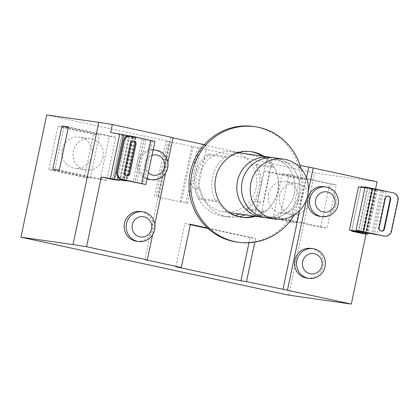 <?xml version="1.0" encoding="UTF-8"?>
<svg xmlns="http://www.w3.org/2000/svg" width="419" height="419" viewBox="0 0 419 419"><rect width="100%" height="100%" fill="white"/><g stroke="black" fill="none" stroke-linecap="round" stroke-linejoin="round"><path stroke-width="0.31" stroke-dasharray="2.1 1.57" d="M272.177 157.591A30.288 29.094 98.1 0 1 294.573 192.358A30.288 29.094 98.1 0 1 261.666 217.215A30.288 29.094 98.1 0 0 294.573 192.358A30.288 29.094 98.1 0 0 272.177 157.591A30.288 29.094 98.1 0 0 270.197 157.24M221.489 211.427A30.288 29.094 98.1 0 0 223.468 211.784A30.288 29.094 98.1 0 0 256.376 186.926A30.288 29.094 98.1 0 0 233.98 152.16A30.288 29.094 98.1 0 0 232 151.804A30.288 29.094 98.1 0 0 199.093 176.661A30.288 29.094 98.1 0 0 221.489 211.427M276.865 158.262A30.288 29.094 98.1 0 1 299.266 193.023A30.288 29.094 98.1 0 1 266.358 217.88A30.288 29.094 98.1 0 0 299.266 193.023A30.288 29.094 98.1 0 0 276.865 158.262A30.288 29.094 98.1 0 0 274.885 157.905M239.584 214.072A34.709 33.342 98.1 0 0 255.124 201.282L260.681 202.068A34.709 33.342 98.1 0 1 245.141 214.863M200.434 189.027L192.41 187.702L200.434 189.027A34.709 33.342 98.1 0 0 226.134 216.539A34.709 33.342 98.1 0 0 228.402 216.942A34.709 33.342 98.1 0 0 238.992 216.686M194.882 188.236A34.709 33.342 98.1 0 0 220.577 215.748A34.709 33.342 98.1 0 0 222.845 216.152A34.709 33.342 98.1 0 0 235.269 215.486M62.237 149.494A15.775 15.152 -81.9 0 1 79.275 137.081A15.775 15.152 -81.9 0 1 91.866 155.91A15.775 15.152 -81.9 0 1 74.828 168.318A15.775 15.152 -81.9 0 1 62.237 149.494M102.98 157.492A15.775 15.152 98.1 0 0 90.384 138.663A15.775 15.152 98.1 0 0 73.351 151.076A15.775 15.152 98.1 0 0 85.942 169.899A15.775 15.152 98.1 0 0 102.98 157.492M306.823 278.096A14.984 14.398 98.1 0 0 323.007 266.306A14.984 14.398 98.1 0 0 311.045 248.42M136.463 241.208A14.984 14.398 98.1 0 0 152.647 229.418A14.984 14.398 98.1 0 0 140.684 211.532M319.833 216.361A14.984 14.398 98.1 0 0 336.017 204.566A14.984 14.398 98.1 0 0 324.055 186.685M147.132 178.374A14.984 14.398 -81.9 0 1 139.537 161.875A14.984 14.398 -81.9 0 1 153.118 149.96M153.165 149.73A14.984 14.398 98.1 0 0 137.511 161.587A14.984 14.398 98.1 0 0 147.022 178.892M149.473 179.473A14.984 14.398 98.1 0 0 165.657 167.679A14.984 14.398 98.1 0 0 153.694 149.798M268.448 194.144A15.775 15.152 -81.9 0 1 285.486 181.731A15.775 15.152 -81.9 0 1 298.077 200.56A15.775 15.152 -81.9 0 1 281.044 212.972A15.775 15.152 -81.9 0 1 268.448 194.144M279.562 195.725A15.775 15.152 -81.9 0 1 296.6 183.313A15.775 15.152 -81.9 0 1 309.191 202.141A15.775 15.152 -81.9 0 1 292.153 214.549A15.775 15.152 -81.9 0 1 279.562 195.725M288.791 295.17L314.549 172.932L377.058 181.825M366.065 233.975L375.544 189.011M320.635 227.213L327.15 228.14L336.253 184.92L329.743 183.999L320.635 227.213L273.23 216.948L279.74 217.875L327.15 228.14M46.708 114.937L314.549 172.932M173.068 137.652L170.633 137.385L173.016 137.903M204.31 144.675L207.075 145.278L201.518 144.487L238.825 152.563M241.684 153.181L300.062 165.411M255.124 201.282L260.681 202.068M197.967 188.492L207.075 145.278M170.633 137.385L144.869 259.623M208.091 228.538L250.049 237.62L255.6 238.411L207.494 227.994M255.6 238.411L254.815 242.145M306.462 177.892L299.564 210.631M263.148 202.602L272.256 159.388M308.337 191.111L306.603 199.339M365.049 187.314L377.241 189.723L372.255 189.179L360.995 186.738M372.255 189.179L362.885 233.624M360.9 187.183L351.761 230.57L360.864 187.356L358.496 186.843M110.637 132.53L121.898 134.965L112.528 179.416M167.846 162.425L165.599 173.094M154.836 224.16L152.589 234.834M290.582 221.97L255.03 214.271L264.138 171.057L299.69 178.756L290.582 221.97L296.49 222.808L260.932 215.109L270.04 171.895L305.592 179.594L296.49 222.808M57.927 126.407L93.479 134.101L84.371 177.321L48.819 169.622L57.927 126.407L63.829 127.245L99.382 134.944L90.274 178.159L54.721 170.46L63.829 127.245M157.659 197.061L187.576 203.32L157.659 197.061L169.37 141.496M180.18 201.937L191.886 146.372M151.982 155.36A10.255 9.852 98.1 0 0 145.288 163.022A10.255 9.852 98.1 0 0 148.31 172.79M121.898 134.965L128.843 135.955L119.473 180.406M128.575 135.85L128.843 135.955M54.721 170.46L48.819 169.622M90.274 178.159L84.371 177.321M99.382 134.944L93.479 134.101M305.592 179.594L299.69 178.756M270.04 171.895L264.138 171.057M260.932 215.109L255.03 214.271M190.42 224.296L184.863 223.505L175.76 266.725M250.049 237.62L248.965 242.763M184.863 223.505L190.336 224.694M192.41 187.702L201.518 144.487M257.591 201.817L266.699 158.597M100.204 179.484L106.714 180.406L115.822 137.191L109.312 136.264L100.204 179.484L52.799 169.218M109.312 136.264L68.318 127.392M106.714 180.406L59.309 170.145M115.822 137.191L68.417 126.931M279.74 217.875L288.848 174.66L282.338 173.733L329.743 183.999M282.338 173.733L273.23 216.948M288.848 174.66L336.253 184.92M181.396 202.11L193.101 146.545M185.837 203.074L197.548 147.509M187.576 203.32L199.282 147.755M156.167 196.516L167.878 140.957M154.433 196.27L166.139 140.711M158.874 197.234L170.585 141.669M130.068 135.882A6.311 5.887 -80.9 0 1 130.377 135.939L152.464 140.821L128.937 135.981L133.452 137.217L121.767 135.583L135.421 137.704L131.409 136.505L154.936 141.339M133.472 140.936A2.744 2.561 99.1 0 0 130.1 142.984L123.851 172.618A2.744 2.561 99.1 0 0 126.381 175.901M124.134 136.096L115.031 179.311L119.693 179.976M121.767 135.583L112.659 178.798L115.031 179.311M119.729 179.803L112.659 178.798M393.294 192.819L367.751 187.455L386.109 191.567L372.151 188.959L360.864 187.356M381.232 231.11A2.744 2.692 -83.7 0 1 378.656 227.8L384.904 198.166A2.744 2.692 -83.7 0 1 388.078 196.04M392.813 192.766A6.311 6.191 -83.7 0 1 397.568 200.24L391.063 231.105A6.311 6.191 -83.7 0 1 384.312 236.08M364.954 187.759L383.636 191.048L365.132 186.926M250.63 151.599A33.127 31.823 98.1 0 0 249.761 151.463A33.127 31.823 98.1 0 0 226.464 157.633L209.097 155.166A33.127 31.823 98.1 0 0 199.994 198.381L217.356 200.848A33.127 31.823 98.1 0 0 238.264 216.675A33.127 31.823 98.1 0 0 240.433 217.063A33.127 31.823 98.1 0 0 241.302 217.173M294.468 214.79A58.372 56.073 98.1 0 0 301.02 168.71M236.876 242.051A58.372 56.073 98.1 0 0 300.292 194.149A58.372 56.073 98.1 0 0 257.13 127.156A58.372 56.073 98.1 0 0 253.317 126.475M253.595 216.068A33.127 31.823 98.1 0 0 263.729 210.893L264.551 212.213A34.709 33.342 98.1 0 0 274.115 166.809L272.837 167.673A33.127 31.823 98.1 0 0 262.126 156.088M217.356 200.848L216.078 201.717A34.709 33.342 -81.9 0 1 225.642 156.313L226.464 157.633M255.328 216.314A33.127 31.823 98.1 0 0 278.342 188.99A33.127 31.823 98.1 0 0 263.86 156.339M246.367 208.421L247.189 209.741A34.709 33.342 98.1 0 0 256.753 164.342L255.475 165.206A33.127 31.823 -81.9 0 1 246.367 208.421L263.729 210.893M255.475 165.206L272.837 167.673M199.994 198.381L198.711 199.245L216.078 201.717M198.711 199.245A34.709 33.342 -81.9 0 1 208.28 153.846L225.642 156.313M208.28 153.846L209.097 155.166M256.753 164.342L274.115 166.809M247.189 209.741L264.551 212.213M117.98 177.038L126.522 136.5M358.706 231.56L367.94 187.728M365.855 232.676L375.021 189.194M371.773 188.492L362.582 232.11M377.179 189.718L367.814 234.169M144.136 139.145L135.033 182.365M150.107 140.25L140.999 183.47M132.608 136.961L123.5 180.175M133.053 137.191L123.966 180.301M129.675 136.206L120.567 179.426M144.036 139.05L134.955 182.145M145.98 139.501L136.908 182.574M142.193 138.694L133.085 181.909M131.933 136.662L122.846 179.782M134.866 137.416L125.82 180.348M135.421 137.704L126.318 180.919M130.377 135.939L131.278 136.086M130.1 142.984L130.995 143.125M123.851 172.618L124.752 172.759M372.313 188.508L363.236 231.587M376.183 189.702L367.075 232.917M372.151 188.959L363.048 232.178M382.233 190.896L373.125 234.111M375.131 189.084L366.049 232.189M372.041 188.309L362.933 231.524M397.568 200.24L398.05 200.292M391.545 231.162L391.063 231.105M372.983 188.697L363.875 231.911M375.796 189.273L366.688 232.487M380.871 190.566L371.805 233.582M374.816 189.372L365.771 232.304M369.783 188.445L360.759 231.257M378.656 227.8L379.143 227.852M384.904 198.166L385.386 198.218M229.806 212.684L223.468 211.784M238.338 152.705L232 151.804M222.845 216.152L228.402 216.942M90.384 138.663L79.275 137.081M296.6 183.313L285.486 181.731M292.153 214.549L281.044 212.972M377.241 189.723L368.097 233.116M128.968 135.966L119.85 179.217M85.942 169.899L74.828 168.318M152.464 140.821L143.361 184.035M133.452 137.217L124.343 180.432M128.937 135.981L119.939 178.683M131.409 136.505L122.301 179.72M135.918 137.741L126.894 180.568M133.032 140.821L133.928 140.962M125.92 175.875L126.821 176.017M367.604 187.445L358.496 230.66M386.109 191.567L377.048 234.551M383.636 191.048L374.528 234.263M387.837 196.003L388.324 196.055M380.991 231.094L381.473 231.147M251.5 151.709L249.761 151.463M242.166 217.309L240.433 217.063"/><path stroke-width="0.63" d="M272.177 157.591A30.288 29.094 98.1 0 0 270.197 157.24A30.288 29.094 98.1 0 0 237.29 182.097A30.288 29.094 98.1 0 0 259.691 216.859A30.288 29.094 98.1 0 0 261.666 217.215L229.806 212.684M276.865 158.262A30.288 29.094 98.1 0 0 274.885 157.905A30.288 29.094 98.1 0 0 241.978 182.763A30.288 29.094 98.1 0 0 264.379 217.524A30.288 29.094 98.1 0 0 266.358 217.88L261.666 217.215A30.288 29.094 98.1 0 1 259.691 216.859A30.288 29.094 98.1 0 1 237.29 182.097A30.288 29.094 98.1 0 1 270.197 157.24L238.338 152.705M273.057 218.76A30.288 29.094 98.1 0 0 275.037 219.116A30.288 29.094 98.1 0 0 307.745 195.285A30.288 29.094 98.1 0 0 285.549 159.492A30.288 29.094 98.1 0 0 283.569 159.141A30.288 29.094 98.1 0 0 250.662 183.999A30.288 29.094 98.1 0 0 273.057 218.76M283.569 159.141L274.885 157.905A30.288 29.094 98.1 0 0 241.978 182.763A30.288 29.094 98.1 0 0 264.379 217.524A30.288 29.094 98.1 0 0 266.358 217.88L275.037 219.116M238.992 216.686A34.709 33.342 98.1 0 0 245.141 214.863M235.269 215.486A34.709 33.342 98.1 0 0 239.584 214.072M148.31 172.79A10.255 9.852 98.1 0 0 152.799 175.142A10.255 9.852 98.1 0 0 164.547 167.191A10.255 9.852 98.1 0 0 157.031 155.077A10.255 9.852 98.1 0 0 151.982 155.36M153.118 149.96A14.984 14.398 -81.9 0 1 155.721 150.086A14.984 14.398 -81.9 0 1 156.701 150.259A14.984 14.398 -81.9 0 1 167.684 167.972A14.984 14.398 -81.9 0 1 151.505 179.761A14.984 14.398 -81.9 0 1 150.526 179.583A14.984 14.398 -81.9 0 1 147.132 178.374M323.164 212.03A10.255 9.852 98.1 0 0 334.907 204.079A10.255 9.852 98.1 0 0 327.391 191.965A10.255 9.852 98.1 0 0 315.648 199.91A10.255 9.852 98.1 0 0 323.164 212.03M338.049 204.86A14.984 14.398 -81.9 0 1 321.865 216.649A14.984 14.398 -81.9 0 1 320.886 216.471A14.984 14.398 -81.9 0 1 309.903 198.763A14.984 14.398 -81.9 0 1 326.087 186.974A14.984 14.398 -81.9 0 1 327.066 187.146A14.984 14.398 -81.9 0 1 338.049 204.86M139.789 236.876A10.255 9.852 98.1 0 0 151.537 228.926A10.255 9.852 98.1 0 0 144.021 216.812A10.255 9.852 98.1 0 0 132.278 224.757A10.255 9.852 98.1 0 0 139.789 236.876M154.679 229.706A14.984 14.398 -81.9 0 1 138.495 241.496A14.984 14.398 -81.9 0 1 137.516 241.323A14.984 14.398 -81.9 0 1 126.528 223.61A14.984 14.398 -81.9 0 1 142.711 211.82A14.984 14.398 -81.9 0 1 143.691 211.998A14.984 14.398 -81.9 0 1 154.679 229.706M310.154 273.764A10.255 9.852 98.1 0 0 321.897 265.819A10.255 9.852 98.1 0 0 314.381 253.699A10.255 9.852 98.1 0 0 302.638 261.645A10.255 9.852 98.1 0 0 310.154 273.764M325.039 266.594A14.984 14.398 -81.9 0 1 308.855 278.384A14.984 14.398 -81.9 0 1 307.876 278.211A14.984 14.398 -81.9 0 1 296.893 260.498A14.984 14.398 -81.9 0 1 313.077 248.708A14.984 14.398 -81.9 0 1 314.056 248.886A14.984 14.398 -81.9 0 1 325.039 266.594M313.077 248.708L311.045 248.42A14.984 14.398 98.1 0 0 294.861 260.209A14.984 14.398 98.1 0 0 306.823 278.096L308.855 278.384M142.711 211.82L140.684 211.532A14.984 14.398 98.1 0 0 124.501 223.322A14.984 14.398 98.1 0 0 136.463 241.208L138.495 241.496M326.087 186.974L324.055 186.685A14.984 14.398 98.1 0 0 307.871 198.475A14.984 14.398 98.1 0 0 319.833 216.361L321.865 216.649M147.022 178.892A14.984 14.398 98.1 0 0 149.473 179.473L151.505 179.761M20.95 237.175L46.708 114.937L98.8 122.348L73.042 244.586L20.95 237.175L288.791 295.17L351.295 304.063L366.065 233.975M375.544 189.011L377.058 181.825L313.208 167.998L308.337 191.111M98.8 122.348L112.329 124.501L110.637 132.53L123.5 134.735L114.13 179.185L101.272 176.98L112.528 179.416L119.598 180.411L114.13 179.185M167.846 162.425L173.068 137.652L112.329 124.501M173.016 137.903L204.31 144.675M238.825 152.563L241.684 153.181M300.062 165.411L313.208 167.998M152.589 234.834L147.305 259.89L144.869 259.623L181.312 267.516L175.76 266.725L240.941 280.835L246.498 281.626L287.45 290.236L306.603 199.339M207.494 227.994L190.42 224.296L181.312 267.516M254.815 242.145L246.498 281.626M308.698 167.281L306.462 177.892M299.564 210.631L282.94 289.519M351.295 304.063L287.45 290.236M368.097 233.116L367.872 234.174L362.885 233.624L351.63 231.188L358.575 232.178L358.706 231.56M365.049 187.314L360.995 186.738L360.9 187.183M364.954 187.759L358.496 186.843L349.388 230.057L360.675 231.665L374.528 234.263L356.276 230.157L384.192 236.033A6.311 6.191 96.3 0 0 384.799 236.133L384.312 236.08A6.311 6.191 -83.7 0 1 383.704 235.981L358.643 230.67L377 234.781L363.048 232.178L351.761 230.57L351.63 231.188M155.721 150.086L153.694 149.798A14.984 14.398 98.1 0 0 153.165 149.73M101.272 176.98L86.571 246.739L147.305 259.89M165.599 173.094L154.836 224.16M59.309 170.145L68.417 126.931L61.902 126.004L52.799 169.218L59.309 170.145M73.042 244.586L86.571 246.739M126.522 136.5L126.748 135.437L123.5 134.735M126.748 135.437L128.575 135.85M362.582 232.11L362.404 232.943L365.656 233.645L365.855 232.676M367.872 234.174L365.656 233.645M362.404 232.943L358.575 232.178M248.965 242.763L240.941 280.835M190.336 224.694L208.091 228.538M68.318 127.392L61.902 126.004M119.693 179.976L126.816 180.956L122.301 179.72L145.828 184.554L122.17 179.301L143.361 184.035L119.829 179.196L124.343 180.432L119.729 179.803M126.381 175.901A2.744 2.561 99.1 0 0 128.858 173.712L135.101 144.078A2.744 2.561 99.1 0 0 133.472 140.936M145.828 184.554L154.936 141.339L131.278 136.086A6.311 5.887 99.1 0 0 130.969 136.028A6.311 5.887 99.1 0 0 124.223 141.004L123.327 140.857L116.822 171.727L117.718 171.869A6.311 5.887 99.1 0 0 122.17 179.301M123.327 140.857A6.311 5.887 -80.9 0 1 130.068 135.882L130.969 136.028M121.269 179.159A6.311 5.887 -80.9 0 1 116.822 171.727M124.223 141.004L117.718 171.869M129.754 173.854L136.002 144.22A2.744 2.561 99.1 0 0 133.928 140.962A2.744 2.561 99.1 0 0 130.995 143.125L124.752 172.759A2.744 2.561 99.1 0 0 126.821 176.017A2.744 2.561 99.1 0 0 129.754 173.854L128.858 173.712M356.024 230.141L365.132 186.926L393.294 192.819A6.311 6.191 96.3 0 1 398.05 200.292L391.545 231.162A6.311 6.191 96.3 0 1 384.799 236.133M388.078 196.04A2.744 2.692 -83.7 0 1 390.168 199.297L383.924 228.931A2.744 2.692 -83.7 0 1 381.232 231.11M379.143 227.852L385.386 198.218A2.744 2.692 -83.7 0 1 388.324 196.055A2.744 2.692 -83.7 0 1 390.655 199.35L384.412 228.984A2.744 2.692 -83.7 0 1 381.473 231.147A2.744 2.692 -83.7 0 1 379.143 227.852M351.761 230.57L349.388 230.057M262.126 156.088A33.127 31.823 98.1 0 0 251.929 151.851A33.127 31.823 98.1 0 0 250.63 151.599M263.86 156.339A33.127 31.823 98.1 0 0 253.663 152.097A33.127 31.823 98.1 0 0 251.5 151.709A33.127 31.823 98.1 0 0 215.507 178.897A33.127 31.823 98.1 0 0 240.003 216.922A33.127 31.823 98.1 0 0 242.166 217.309A33.127 31.823 98.1 0 0 255.328 216.314M301.02 168.71A58.372 56.073 98.1 0 0 258.869 127.402A58.372 56.073 98.1 0 0 255.051 126.721A58.372 56.073 98.1 0 0 191.64 174.623A58.372 56.073 98.1 0 0 234.797 241.616A58.372 56.073 98.1 0 0 238.615 242.297A58.372 56.073 98.1 0 0 294.468 214.79M255.051 126.721L253.317 126.475A58.372 56.073 98.1 0 0 189.901 174.377A58.372 56.073 98.1 0 0 233.064 241.37A58.372 56.073 98.1 0 0 236.876 242.051L238.615 242.297M241.302 217.173A33.127 31.823 98.1 0 0 253.595 216.068M110.386 178.431L119.755 133.98M117.378 179.887L117.98 177.038M151.002 140.396L141.9 183.611M125.82 180.348L125.763 180.631M135.101 144.078L136.002 144.22M372.528 188.361L363.42 231.576M365.771 232.304L365.708 232.587M360.759 231.257L360.675 231.665M383.704 235.981L384.192 236.033M390.168 199.297L390.655 199.35M383.924 228.931L384.412 228.984M274.885 157.905L270.197 157.24M119.85 179.217L119.598 180.411M119.939 178.683L119.829 179.196M126.894 180.568L126.816 180.956"/></g></svg>
